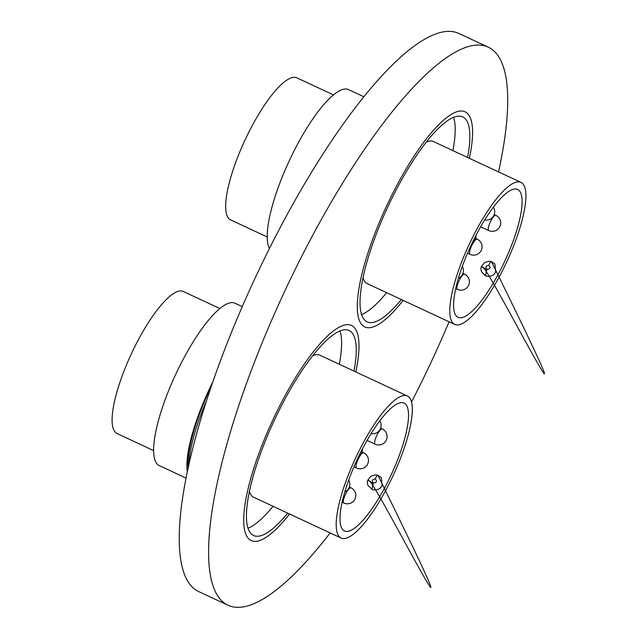 <?xml version="1.0" encoding="UTF-8"?>
<svg xmlns="http://www.w3.org/2000/svg" width="638" height="638" viewBox="0 0 638 638"><rect width="100%" height="100%" fill="white"/><g stroke="black" fill="none" stroke-linecap="round" stroke-linejoin="round"><path stroke-width="0.96" d="M246.619 535.952A118.676 31.35 115 0 0 251.189 540.577A118.676 31.35 115 0 0 289.556 513.997A118.676 31.35 115 0 1 251.189 540.577A118.676 31.35 115 0 1 283.224 399.125A118.676 31.35 115 0 1 351.514 325.468A118.676 31.35 115 0 0 277.969 409.333A118.676 31.35 115 0 0 246.619 535.952M355.813 371.946A118.676 31.35 115 0 0 356.076 330.085A118.676 31.35 115 0 0 351.514 325.468A118.676 31.35 115 0 1 355.813 371.946M360.207 322.318A118.676 31.35 115 0 0 364.776 326.943A118.676 31.35 115 0 0 403.144 300.37A118.676 31.35 115 0 1 364.776 326.943A118.676 31.35 115 0 1 396.812 185.491A118.676 31.35 115 0 1 465.102 111.833A118.676 31.35 115 0 0 391.557 195.707A118.676 31.35 115 0 0 360.207 322.318M469.401 158.312A118.676 31.35 115 0 0 469.672 116.459A118.676 31.35 115 0 0 465.102 111.833A118.676 31.35 115 0 1 469.401 158.312M330.157 532.929A307.891 81.329 -65 0 1 227.997 605.239L198.641 591.546A307.891 81.329 -65 0 1 186.798 579.551A307.891 81.329 -65 0 1 268.135 251.061A307.891 81.329 -65 0 1 458.929 33.479L488.293 47.172A307.891 81.329 -65 0 1 500.128 59.167A307.891 81.329 -65 0 1 498.549 171.909M227.997 605.239A307.891 81.329 -65 0 1 216.162 593.244A307.891 81.329 -65 0 1 297.491 264.754A307.891 81.329 -65 0 1 488.293 47.172M449.088 321.791A307.891 81.329 -65 0 1 411.518 402.012M487.129 269.411C490.335 268.981 490.901 267.625 488.82 265.336C485.614 265.767 485.055 267.131 487.129 269.411A5.598 1.364 109.2 0 0 485.845 275.935C490.04 277.059 493.318 275.799 495.686 272.171L494.905 264.012L491.515 261.652L489.21 261.229L484.72 262.441L481.562 266.245L486.906 269.978M363.891 96.753L348.579 89.607A89.567 23.662 115 0 0 297.037 145.193A89.567 23.662 115 0 0 269.419 248.485M467.582 157.466A113.078 29.874 115 0 0 462.741 116.906A113.078 29.874 115 0 0 397.673 187.094A113.078 29.874 115 0 0 367.137 321.871A113.078 29.874 115 0 0 401.326 299.517M361.594 314.606A113.078 29.874 115 0 0 386.644 292.675M520.975 182.364A78.37 20.703 115 0 0 475.876 231.012A78.37 20.703 115 0 0 454.719 324.423A78.37 20.703 115 0 0 499.817 275.776A78.37 20.703 115 0 0 520.975 182.364L433.385 141.516A78.37 20.703 115 0 0 426.232 142.162M488.82 265.336A5.598 1.364 -70.8 0 1 491.515 261.652C541.941 364.362 546.423 376.117 543.927 373.469C540.418 368.852 528.176 346.426 518.59 328.977C498.597 292.204 487.304 272.33 484.728 269.356C479.05 262.728 481.395 271.102 481.507 271.78L485.845 275.935M477.072 233.253A70.539 18.63 115 0 0 458.028 317.317A70.539 18.63 115 0 0 498.621 273.543A70.539 18.63 115 0 0 517.665 189.47A70.539 18.63 115 0 0 477.072 233.253M333.467 94.91L296.869 77.844A78.37 20.703 115 0 0 251.771 126.483A78.37 20.703 115 0 0 230.613 219.895L267.21 236.961M363.03 277.666A78.37 20.703 115 0 0 367.129 283.567L454.719 324.423M452.9 150.616A113.078 29.874 115 0 0 453.61 117.32M373.541 483.046C376.747 482.615 377.313 481.259 375.232 478.971C372.026 479.401 371.468 480.757 373.541 483.046A5.598 1.364 109.2 0 0 372.257 489.561C376.452 490.686 379.73 489.434 382.09 485.797L381.317 477.647L377.927 475.278L375.623 474.855L371.133 476.076L367.974 479.872L373.318 483.604M242.249 306.623L234.991 303.233A89.567 23.662 115 0 0 183.449 358.827A89.567 23.662 115 0 0 159.269 465.58L186.041 478.069M353.994 371.093A113.078 29.874 115 0 0 349.153 330.54A113.078 29.874 115 0 0 284.085 400.72A113.078 29.874 115 0 0 253.549 535.497A113.078 29.874 115 0 0 287.738 513.151M247.999 528.24A113.078 29.874 115 0 0 273.056 506.301M407.387 395.999A78.37 20.703 115 0 0 362.288 444.638A78.37 20.703 115 0 0 341.131 538.049A78.37 20.703 115 0 0 386.229 489.41A78.37 20.703 115 0 0 407.387 395.999L319.798 355.143A78.37 20.703 115 0 0 312.636 355.797M375.232 478.971A5.598 1.364 -70.8 0 1 377.927 475.278C428.353 577.988 432.835 589.751 430.331 587.096C426.83 582.486 414.58 560.052 405.002 542.603C385.001 505.83 373.716 485.957 371.141 482.982C365.454 476.363 367.807 484.728 367.919 485.406L372.257 489.561M363.485 446.879A70.539 18.63 115 0 0 344.44 530.952A70.539 18.63 115 0 0 385.033 487.169A70.539 18.63 115 0 0 404.069 403.096A70.539 18.63 115 0 0 363.485 446.879M219.871 308.537L183.281 291.47A78.37 20.703 115 0 0 138.183 340.118A78.37 20.703 115 0 0 117.025 433.521L153.614 450.595M249.442 491.3A78.37 20.703 115 0 0 253.541 497.201L341.131 538.049M339.312 364.25A113.078 29.874 115 0 0 340.022 330.955M206.568 400.552A89.567 23.662 115 0 0 188.88 464.576M212.781 381.995A89.567 23.662 115 0 0 187.317 471.793M470.27 254.434A8.398 2.217 -65 0 1 470.11 254.387A8.398 2.217 -65 0 1 471.378 246.42A8.398 2.217 -65 0 1 477.041 239.114A8.398 2.217 -65 0 1 477.208 239.162L475.581 238.405M457.621 289.453A8.398 2.217 -65 0 1 457.454 289.405A8.398 2.217 -65 0 1 458.73 281.438A8.398 2.217 -65 0 1 464.392 274.133A8.398 2.217 -65 0 1 464.552 274.188L462.925 273.423M488.907 230.605A8.398 2.217 -65 0 1 488.74 230.557A8.398 2.217 -65 0 1 490.016 222.598A8.398 2.217 -65 0 1 495.678 215.293A8.398 2.217 -65 0 1 495.846 215.341L494.219 214.583M211.234 386.508A87.326 23.072 115 0 0 188.138 467.925M356.682 468.069A8.398 2.217 -65 0 1 356.522 468.013A8.398 2.217 -65 0 1 357.79 460.054A8.398 2.217 -65 0 1 363.453 452.749A8.398 2.217 -65 0 1 363.62 452.797L361.993 452.039M344.034 503.087A8.398 2.217 -65 0 1 343.866 503.031A8.398 2.217 -65 0 1 345.142 495.072A8.398 2.217 -65 0 1 350.804 487.767A8.398 2.217 -65 0 1 350.964 487.815L349.337 487.057M375.319 444.239A8.398 2.217 -65 0 1 375.152 444.192A8.398 2.217 -65 0 1 376.428 436.225A8.398 2.217 -65 0 1 382.09 428.919A8.398 2.217 -65 0 1 382.258 428.967L380.631 428.21M467.534 253.182L470.11 254.387A8.398 8.398 0 0 0 481.339 250.168A8.398 8.398 0 0 0 477.208 239.162M458.387 278.296A8.398 8.398 0 0 0 462.295 266.413M455.715 288.591L457.454 289.405A8.398 8.398 0 0 0 468.683 285.186A8.398 8.398 0 0 0 464.552 274.188M472.367 242.544A8.398 8.398 0 0 0 476.06 235.183M484.673 219.99A8.398 8.398 0 0 0 493.365 207.206M480.637 226.777L488.74 230.557A8.398 8.398 0 0 0 499.977 226.346A8.398 8.398 0 0 0 495.846 215.341M353.946 466.817L356.522 468.013A8.398 8.398 0 0 0 367.751 463.802A8.398 8.398 0 0 0 363.62 452.797M344.799 491.922A8.398 8.398 0 0 0 348.707 480.047M342.127 502.226L343.866 503.031A8.398 8.398 0 0 0 355.095 498.82A8.398 8.398 0 0 0 350.964 487.815M358.779 456.17A8.398 8.398 0 0 0 362.472 448.809M371.085 433.625A8.398 8.398 0 0 0 379.777 420.833M367.049 440.411L375.152 444.192A8.398 8.398 0 0 0 386.381 439.973A8.398 8.398 0 0 0 382.258 428.967"/></g></svg>
